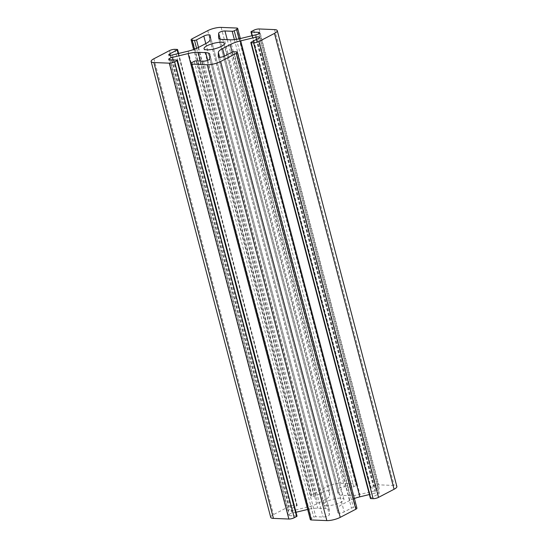 <?xml version="1.0" encoding="UTF-8"?>
<svg xmlns="http://www.w3.org/2000/svg" width="548" height="548" viewBox="0 0 548 548"><rect width="100%" height="100%" fill="white"/><g stroke="black" fill="none" stroke-linecap="round" stroke-linejoin="round"><path stroke-width="0.41" stroke-dasharray="2.74 2.06" d="M270.733 517.367A9.775 2.589 165.3 0 1 273.514 514.606L289.077 506.482A3.911 1.034 165.3 0 1 294.434 505.188L296.769 505.283A1.466 0.39 165.3 0 1 297.18 505.441A1.466 0.39 165.3 0 1 296.763 505.852L289.46 509.661A3.815 1.007 -14.7 0 0 288.378 510.736A3.815 1.007 -14.7 0 0 292.05 510.818L307.729 507.03A14.659 3.884 -14.7 0 0 317.799 503.42L325.437 499.434A14.659 3.884 -14.7 0 0 329.643 495.591L329.711 491.159A3.815 1.007 -14.7 0 0 329.697 491.083A3.815 1.007 -14.7 0 0 327.314 490.761A3.815 1.007 -14.7 0 0 323.409 491.94L316.114 495.755A1.466 0.39 165.3 0 1 314.1 496.241L311.764 496.139A3.911 1.034 165.3 0 1 310.675 495.728A3.911 1.034 165.3 0 1 311.791 494.625L327.355 486.501A9.775 2.589 165.3 0 1 340.753 483.261L356.186 483.898A3.911 1.034 165.3 0 1 357.275 484.316A3.911 1.034 165.3 0 1 356.166 485.418L353.809 486.645A1.466 0.39 165.3 0 1 351.795 487.131L344.562 486.83A3.815 1.007 -14.7 0 0 340.534 487.576A3.815 1.007 -14.7 0 0 338.239 489.097L338.171 493.529A14.659 3.884 -14.7 0 0 338.205 493.817A14.659 3.884 -14.7 0 0 342.295 495.365L349.864 495.673A14.659 3.884 -14.7 0 0 359.899 494.426L375.579 490.638A3.815 1.007 -14.7 0 0 379.285 488.624A3.815 1.007 -14.7 0 0 378.223 488.22L370.982 487.925A1.466 0.39 165.3 0 1 370.571 487.768A1.466 0.39 165.3 0 1 370.989 487.357L373.346 486.124A3.911 1.034 165.3 0 1 378.709 484.829L394.142 485.466A9.775 2.589 165.3 0 1 396.862 486.501M326.56 505.708A10.508 2.781 165.3 0 1 323.635 504.598A10.508 2.781 165.3 0 1 333.088 499.242A10.508 2.781 165.3 0 1 343.959 499.262A10.508 2.781 165.3 0 1 338 503.523A10.508 2.781 165.3 0 1 326.56 505.708M370.414 498.427A1.466 0.39 165.3 0 1 370.832 498.009L378.127 494.2A3.815 1.007 -14.7 0 0 379.216 493.125A3.815 1.007 -14.7 0 0 375.544 493.049L369.393 494.536M354.385 498.468A14.659 3.884 -14.7 0 0 349.795 500.44L342.158 504.427A14.659 3.884 -14.7 0 0 337.952 508.277L337.883 512.709A3.815 1.007 -14.7 0 0 337.89 512.784A3.815 1.007 -14.7 0 0 340.281 513.106A3.815 1.007 -14.7 0 0 344.185 511.921L351.48 508.112A1.466 0.39 165.3 0 1 353.494 507.626L355.83 507.722A3.911 1.034 165.3 0 1 356.919 508.133M310.319 519.552A3.911 1.034 165.3 0 1 311.428 518.449L313.785 517.216A1.466 0.39 165.3 0 1 315.799 516.73L323.032 517.031A3.815 1.007 -14.7 0 0 327.06 516.285A3.815 1.007 -14.7 0 0 329.355 514.771L329.423 510.339A14.659 3.884 -14.7 0 0 329.389 510.051A14.659 3.884 -14.7 0 0 325.3 508.503L317.73 508.188A14.659 3.884 -14.7 0 0 307.695 509.441L307.668 509.448M296.016 512.264L292.016 513.229A3.815 1.007 -14.7 0 0 288.31 515.236A3.815 1.007 -14.7 0 0 289.371 515.641L296.612 515.942A1.466 0.39 165.3 0 1 297.023 516.093M192.197 38.764L311.791 494.625M207.761 30.64L327.355 486.501M196.595 48.334L314.1 496.241M194.513 49.197L311.764 496.139M198.492 47.409L316.114 495.755M221.159 27.4L340.753 483.261M236.592 28.037L356.186 483.898M205.788 43.6L323.409 491.94M210.117 35.291L329.711 491.159M210.048 39.723L329.643 495.591M205.843 43.573L325.437 499.434M198.205 47.56L317.799 503.42M188.135 51.163L307.729 507.03M172.456 54.951L292.05 510.818M170.257 55.28L289.46 509.661M178.114 53.588L296.763 505.852M177.175 49.423L296.769 505.283M174.839 49.327L294.434 505.188M169.483 50.622L289.077 506.482M153.919 58.746L273.514 514.606M177.018 60.075L296.612 515.942M169.777 59.78L289.371 515.641M173.093 59.917L292.016 513.229M190.718 63.561L307.695 509.441M200.424 61.04L317.73 508.188M207.726 60.328L325.3 508.503M209.829 54.471L329.423 510.339M209.761 58.903L329.355 514.771M203.438 61.171L323.032 517.031M196.205 60.869L315.799 516.73M194.191 61.355L313.785 517.216M191.834 62.582L311.428 518.449M236.236 51.861L355.83 507.722M233.9 51.759L353.494 507.626M231.886 52.245L351.48 508.112M224.591 56.06L344.185 511.921M218.33 56.985L337.883 512.709M219.645 57.328L337.952 508.277M224.536 56.088L342.158 504.427M232.174 52.115L349.795 500.44M256.526 39.388L375.544 493.049M258.54 38.339L378.127 494.2M251.237 42.148L370.832 498.009M274.548 29.606L394.142 485.466M259.115 28.969L378.709 484.829M253.751 30.263L373.346 486.124M251.395 31.489L370.989 487.357M252.333 35.654L370.982 487.925M258.957 33.634L378.223 488.22M255.985 34.771L375.579 490.638M240.305 38.559L359.899 494.426M230.27 39.812L349.864 495.673M222.7 39.497L342.295 495.365M218.721 38.216L338.171 493.529M220.193 39.141L338.239 489.097M227.256 39.689L344.562 486.83M234.393 39.627L351.795 487.131M236.462 39.34L353.809 486.645M239.01 38.86L356.166 485.418M329.697 491.083L210.11 35.216M288.378 510.736L168.784 54.875M297.18 505.441L178.607 53.464M288.31 515.236L168.716 59.376M329.389 510.051L209.795 54.184M337.89 512.784L218.303 56.917M379.216 493.125L259.622 37.264M370.571 487.768L251.984 35.736M379.285 488.624L259.69 32.764M338.205 493.817L218.611 37.949M357.275 484.316L240.332 38.552M343.959 499.262L224.365 43.402M323.635 504.598L204.041 48.738M310.675 495.728L193.615 49.532"/><path stroke-width="0.82" d="M192.197 38.764L207.761 30.64A9.775 2.589 165.3 0 1 221.159 27.4L236.592 28.037A3.911 1.034 165.3 0 1 237.681 28.448A3.911 1.034 165.3 0 1 236.572 29.551L234.215 30.784A1.466 0.39 165.3 0 1 232.201 31.27L224.968 30.969A3.815 1.007 -14.7 0 0 220.94 31.716A3.815 1.007 -14.7 0 0 218.645 33.229L218.577 37.661A14.659 3.884 -14.7 0 0 218.611 37.949A14.659 3.884 -14.7 0 0 222.7 39.497L230.27 39.812A14.659 3.884 -14.7 0 0 240.305 38.559L255.985 34.771A3.815 1.007 -14.7 0 0 259.69 32.764A3.815 1.007 -14.7 0 0 258.629 32.359L251.388 32.058A1.466 0.39 165.3 0 1 250.977 31.907A1.466 0.39 165.3 0 1 251.395 31.489L253.751 30.263A3.911 1.034 165.3 0 1 259.115 28.969L274.548 29.606A9.775 2.589 165.3 0 1 277.267 30.633A9.775 2.589 165.3 0 1 274.486 33.394L258.923 41.518A3.911 1.034 165.3 0 1 253.566 42.812L251.231 42.717A1.466 0.39 165.3 0 1 250.82 42.559A1.466 0.39 165.3 0 1 251.237 42.148L258.54 38.339A3.815 1.007 -14.7 0 0 259.622 37.264A3.815 1.007 -14.7 0 0 255.95 37.182L240.271 40.97A14.659 3.884 -14.7 0 0 230.201 44.58L222.563 48.567A14.659 3.884 -14.7 0 0 218.357 52.409L218.289 56.841A3.815 1.007 -14.7 0 0 218.303 56.917A3.815 1.007 -14.7 0 0 220.686 57.239A3.815 1.007 -14.7 0 0 224.591 56.06L231.886 52.245A1.466 0.39 165.3 0 1 233.9 51.759L236.236 51.861A3.911 1.034 165.3 0 1 237.325 52.272A3.911 1.034 165.3 0 1 236.209 53.375L220.645 61.499A9.775 2.589 165.3 0 1 207.247 64.739L191.814 64.102A3.911 1.034 165.3 0 1 190.725 63.684A3.911 1.034 165.3 0 1 191.834 62.582L194.191 61.355A1.466 0.39 165.3 0 1 196.205 60.869L203.438 61.171A3.815 1.007 -14.7 0 0 207.466 60.424A3.815 1.007 -14.7 0 0 209.761 58.903L209.829 54.471A14.659 3.884 -14.7 0 0 209.795 54.184A14.659 3.884 -14.7 0 0 205.706 52.635L198.136 52.327A14.659 3.884 -14.7 0 0 188.101 53.574L172.421 57.362A3.815 1.007 -14.7 0 0 168.716 59.376A3.815 1.007 -14.7 0 0 169.777 59.78L177.018 60.075A1.466 0.39 165.3 0 1 177.429 60.232A1.466 0.39 165.3 0 1 177.011 60.643L174.654 61.876A3.911 1.034 165.3 0 1 169.291 63.171L153.858 62.534A9.775 2.589 165.3 0 1 151.138 61.499A9.775 2.589 165.3 0 1 153.919 58.746L169.483 50.622A3.911 1.034 165.3 0 1 174.839 49.327L177.175 49.423A1.466 0.39 165.3 0 1 177.586 49.573A1.466 0.39 165.3 0 1 177.168 49.991L169.873 53.8A3.815 1.007 -14.7 0 0 168.784 54.875A3.815 1.007 -14.7 0 0 172.456 54.951L188.135 51.163A14.659 3.884 -14.7 0 0 198.205 47.56L205.843 43.573A14.659 3.884 -14.7 0 0 210.048 39.723L210.117 35.291A3.815 1.007 -14.7 0 0 210.11 35.216A3.815 1.007 -14.7 0 0 207.719 34.894A3.815 1.007 -14.7 0 0 203.815 36.079L196.52 39.888A1.466 0.39 165.3 0 1 194.506 40.374L192.17 40.278A3.911 1.034 165.3 0 1 191.081 39.867A3.911 1.034 165.3 0 1 192.197 38.764M206.966 49.847A10.508 2.781 165.3 0 1 204.041 48.738A10.508 2.781 165.3 0 1 213.494 43.374A10.508 2.781 165.3 0 1 224.365 43.402A10.508 2.781 165.3 0 1 218.405 47.662A10.508 2.781 165.3 0 1 206.966 49.847M277.267 30.633L396.862 486.501A9.775 2.589 165.3 0 1 394.08 489.254L378.517 497.379A3.911 1.034 165.3 0 1 373.161 498.673L370.825 498.577A1.466 0.39 165.3 0 1 370.414 498.427L250.82 42.559M369.393 494.536L359.865 496.837A14.659 3.884 -14.7 0 0 354.385 498.468M237.325 52.272L356.919 508.133A3.911 1.034 165.3 0 1 355.803 509.236L340.24 517.36A9.775 2.589 165.3 0 1 326.841 520.6L311.408 519.963A3.911 1.034 165.3 0 1 310.319 519.552L190.725 63.684M307.668 509.448L296.016 512.264M177.429 60.232L297.023 516.093A1.466 0.39 165.3 0 1 296.605 516.511L294.249 517.737A3.911 1.034 165.3 0 1 288.885 519.031L273.452 518.394A9.775 2.589 165.3 0 1 270.733 517.367L151.138 61.499M194.506 40.374L196.595 48.334M192.17 40.278L194.513 49.197M196.52 39.888L198.492 47.409M203.815 36.079L205.788 43.6M169.873 53.8L170.257 55.28M177.168 49.991L178.114 53.588M153.858 62.534L273.452 518.394M169.291 63.171L288.885 519.031M174.654 61.876L294.249 517.737M177.011 60.643L296.605 516.511M172.421 57.362L173.093 59.917M188.101 53.574L190.718 63.561M198.136 52.327L200.424 61.04M205.706 52.635L207.726 60.328M191.814 64.102L311.408 519.963M207.247 64.739L326.841 520.6M220.645 61.499L340.24 517.36M236.209 53.375L355.803 509.236M218.357 52.409L219.645 57.328M222.563 48.567L224.536 56.088M230.201 44.58L232.174 52.115M240.271 40.97L359.865 496.837M255.95 37.182L256.526 39.388M251.231 42.717L370.825 498.577M253.566 42.812L373.161 498.673M258.923 41.518L378.517 497.379M274.486 33.394L394.08 489.254M251.388 32.058L252.333 35.654M258.629 32.359L258.957 33.634M218.577 37.661L218.721 38.216M218.645 33.229L220.193 39.141M224.968 30.969L227.256 39.689M232.201 31.27L234.393 39.627M234.215 30.784L236.462 39.34M236.572 29.551L239.01 38.86M178.607 53.464L177.586 49.573M251.984 35.736L250.977 31.907M240.332 38.552L237.681 28.448M193.615 49.532L191.081 39.867"/></g></svg>
